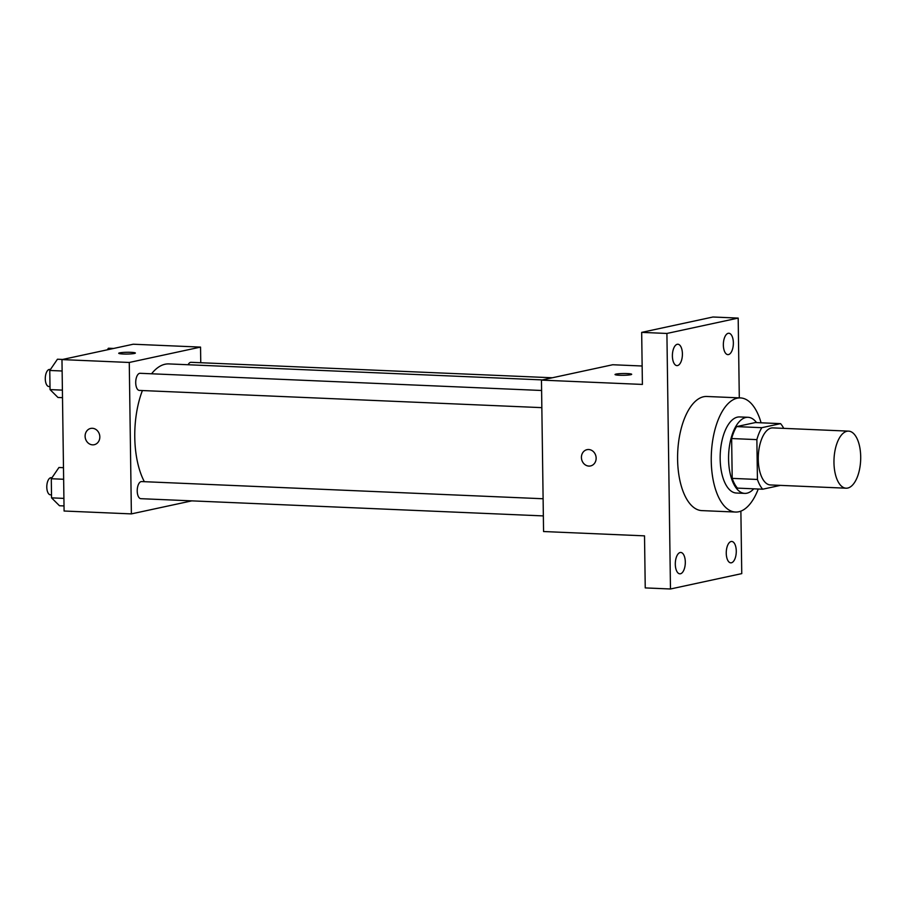 <?xml version="1.0" encoding="UTF-8"?>
<svg xmlns="http://www.w3.org/2000/svg" width="906" height="906" viewBox="0 0 906 906"><rect width="100%" height="100%" fill="white"/><g stroke="black" fill="none" stroke-linecap="round" stroke-linejoin="round"><path stroke-width="1.36" d="M847.733 488.051A28.562 13.33 -87.5 0 1 846.113 488.198A28.562 13.33 -87.5 0 1 834.018 459.093A28.562 13.33 -87.5 0 1 848.56 431.131A28.562 13.33 -87.5 0 1 860.7 458.504A28.562 13.33 -87.5 0 1 847.733 488.051M846.113 488.198L770.406 484.948A28.562 13.33 -87.5 0 1 758.311 455.854A28.562 13.33 -87.5 0 1 772.852 427.892L848.56 431.131M780.576 423.634L761.821 427.689A36.863 17.203 -87.5 0 0 756.872 439.625L731.64 438.538A36.863 17.203 -87.5 0 1 736.589 426.601L755.344 422.558L780.576 423.634A36.863 17.203 -87.5 0 1 783.713 428.357M756.872 439.625L757.427 479.467A36.863 17.203 -87.5 0 0 762.682 489.206L780.394 485.378M731.64 438.538L732.195 478.379L757.427 479.467M732.195 478.379A36.863 17.203 -87.5 0 0 737.45 488.119L762.682 489.206M756.555 422.615A38.075 17.769 92.5 0 0 748.016 417.292A38.075 17.769 92.5 0 0 728.571 459.183A38.075 17.769 92.5 0 0 744.766 493.385A38.075 17.769 92.5 0 0 753.724 488.821M744.766 493.385L736.352 493.023A38.075 17.769 -87.5 0 1 720.157 458.821A38.075 17.769 -87.5 0 1 739.613 416.941L748.016 417.292M736.589 426.601L761.821 427.689M758.254 489.014A57.123 26.648 -87.5 0 1 738.775 511.765A57.123 26.648 -87.5 0 1 735.536 512.049A57.123 26.648 -87.5 0 1 711.357 453.838A57.123 26.648 -87.5 0 1 740.417 397.915A57.123 26.648 -87.5 0 1 761.085 422.808M735.536 512.049L701.89 510.61A57.123 26.648 -87.5 0 1 677.699 452.4A57.123 26.648 -87.5 0 1 706.771 396.477L740.417 397.915M733.362 342.864A10.702 4.994 -87.5 0 1 727.903 354.631A10.702 4.994 -87.5 0 1 723.373 343.725A10.702 4.994 -87.5 0 1 728.82 333.249A10.702 4.994 -87.5 0 1 733.362 342.864M736.272 551.075A10.702 4.994 -87.5 0 1 730.814 562.841A10.702 4.994 -87.5 0 1 726.272 551.935A10.702 4.994 -87.5 0 1 731.72 541.46A10.702 4.994 -87.5 0 1 736.272 551.075M685.31 562.06A10.702 4.994 -87.5 0 1 679.851 573.826A10.702 4.994 -87.5 0 1 675.321 562.932A10.702 4.994 -87.5 0 1 680.768 552.456A10.702 4.994 -87.5 0 1 685.31 562.06M682.411 353.85A10.702 4.994 -87.5 0 1 676.941 365.616A10.702 4.994 -87.5 0 1 672.411 354.71A10.702 4.994 -87.5 0 1 677.858 344.235A10.702 4.994 -87.5 0 1 682.411 353.85M739.296 397.87L738.186 318.085L666.907 333.453L670.474 588.991L741.754 573.623L740.882 511.131M642.139 366.001L612.728 364.744L541.46 380.112L543.566 531.539L644.517 535.854L645.242 587.915L670.474 588.991M738.186 318.085L712.943 317.009L641.675 332.377L666.907 333.453M641.675 332.377L642.399 384.427L541.46 380.112M590.542 465.944A8.335 7.316 77.8 0 1 588.9 466.08A8.335 7.316 77.8 0 1 581.482 458.425A8.335 7.316 77.8 0 1 587.02 449.659A8.335 7.316 77.8 0 1 595.933 456.262A8.335 7.316 77.8 0 1 590.542 465.944A8.335 7.316 77.8 0 1 588.9 466.092A8.335 7.316 77.8 0 1 581.482 458.425A8.335 7.316 77.8 0 1 587.031 449.659M630.723 374.722A8.335 0.895 179.2 0 1 621.357 375.299A8.335 0.895 179.2 0 1 615.027 374.518A8.335 0.895 179.2 0 1 623.351 373.521A8.335 0.895 179.2 0 1 631.686 374.291A8.335 0.895 179.2 0 1 630.723 374.722M615.027 374.529A8.335 0.895 179.2 0 1 623.351 373.521A8.335 0.895 179.2 0 1 631.686 374.291M144.348 481.686A66.636 31.098 -87.5 0 1 142.401 390.554M151.551 373.793A66.636 31.098 -87.5 0 1 168.81 363.918L542.388 379.908M541.845 407.643L139.354 390.418A8.573 3.998 -87.5 0 1 135.73 381.686A8.573 3.998 -87.5 0 1 140.09 373.295L541.607 390.486M543.351 515.91L140.872 498.685A8.573 3.998 -87.5 0 1 137.236 489.953A8.573 3.998 -87.5 0 1 141.596 481.573L543.113 498.753M188.097 364.744A8.573 3.998 -87.5 0 1 191.053 362.309L552.309 377.768M200.758 362.728L200.543 347.1L129.264 362.468L131.381 513.895L191.8 500.871M200.543 347.1L133.239 344.223L61.97 359.591L129.264 362.468M61.97 359.591L64.088 511.018L131.381 513.895M94.224 444.71A8.335 7.316 77.8 0 1 92.593 444.846A8.335 7.316 77.8 0 1 85.164 437.179A8.335 7.316 77.8 0 1 90.713 428.425A8.335 7.316 77.8 0 1 99.615 435.027A8.335 7.316 77.8 0 1 94.224 444.71A8.335 7.316 77.8 0 1 92.582 444.846A8.335 7.316 77.8 0 1 85.175 437.179A8.335 7.316 77.8 0 1 90.713 428.425M134.405 353.476A8.335 0.895 179.2 0 1 125.051 354.053A8.335 0.895 179.2 0 1 118.72 353.283A8.335 0.895 179.2 0 1 127.033 352.275A8.335 0.895 179.2 0 1 135.379 353.046A8.335 0.895 179.2 0 1 134.405 353.476M118.72 353.283A8.335 0.895 179.2 0 1 127.033 352.287A8.335 0.895 179.2 0 1 135.379 353.057M113.601 348.459L108.403 348.232L107.327 349.807M63.477 467.689L58.947 467.496L51.291 478.742L51.551 497.858L59.49 505.741L64.009 505.933M51.291 478.742L63.635 479.263M51.551 497.858L63.907 498.391M51.517 494.869L50.442 494.823A8.573 3.998 -87.5 0 1 46.806 486.092A8.573 3.998 -87.5 0 1 51.178 477.7L51.97 477.734M62.639 359.444L57.44 359.229L49.773 370.463L50.045 389.591L57.973 397.474L62.503 397.666M49.773 370.463L62.129 370.996M50.045 389.591L62.401 390.124M50 386.59L48.924 386.545A8.573 3.998 -87.5 0 1 45.3 377.813A8.573 3.998 -87.5 0 1 49.66 369.433L50.464 369.467"/></g></svg>
